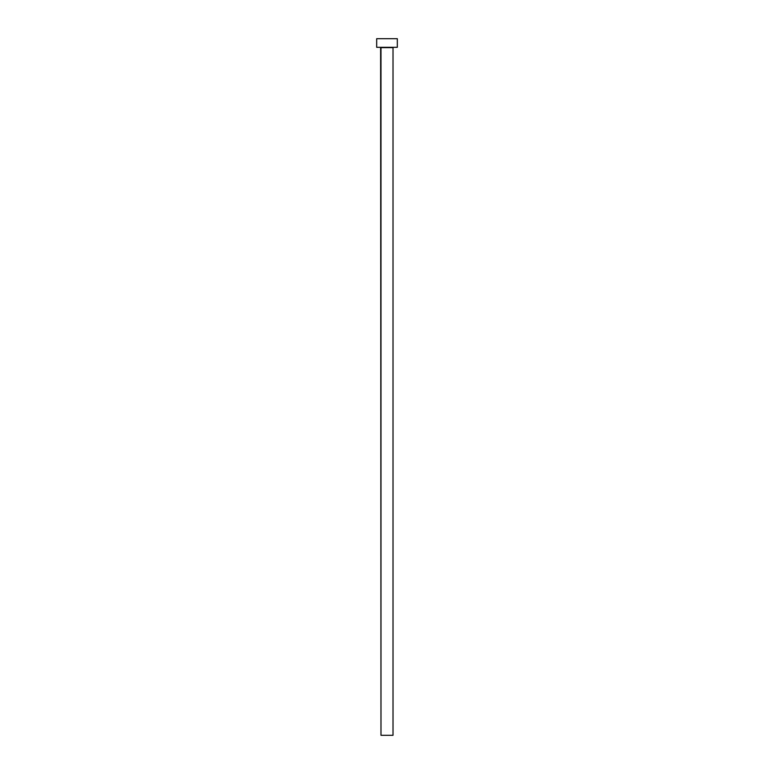 <?xml version="1.0" encoding="UTF-8"?>
<svg xmlns="http://www.w3.org/2000/svg" width="774" height="774" viewBox="0 0 774 774"><rect width="100%" height="100%" fill="white"/><g stroke="black" fill="none" stroke-linecap="round" stroke-linejoin="round"><path stroke-width="1.16" d="M393.018 47.64L380.982 47.64L380.982 735.3L393.018 735.3L393.018 47.64L393.018 735.3L380.982 735.3L380.634 47.301L393.018 47.64M376.677 38.7L376.677 47.301L397.323 47.301L397.323 38.7L376.677 38.7L376.677 47.301L397.323 47.301L397.323 38.7L376.677 38.7"/></g></svg>
